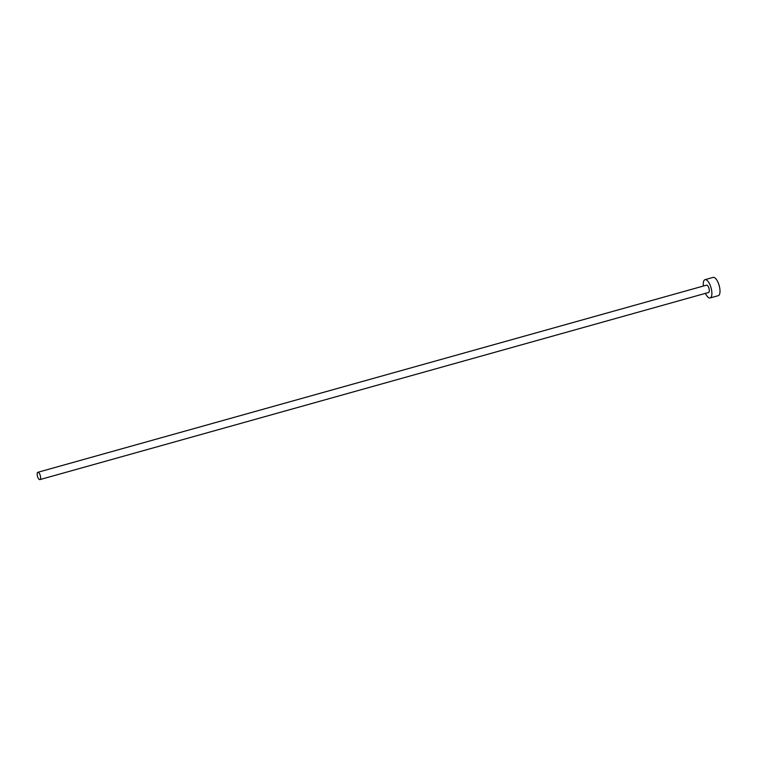 <?xml version="1.0" encoding="UTF-8"?>
<svg xmlns="http://www.w3.org/2000/svg" width="757" height="757" viewBox="0 0 757 757"><rect width="100%" height="100%" fill="white"/><g stroke="black" fill="none" stroke-linecap="round" stroke-linejoin="round"><path stroke-width="1.14" d="M37.85 472.292A3.794 1.438 -105.6 0 0 37.509 476.361A3.794 1.438 -105.6 0 0 39.913 479.607A3.794 1.438 -105.6 0 0 39.932 479.597A3.794 1.438 -105.6 0 0 40.272 475.538A3.794 1.438 -105.6 0 0 37.869 472.292A3.794 1.438 -105.6 0 0 37.85 472.292L706.555 285.152A3.794 1.438 -105.6 0 0 706.536 285.162M39.913 479.607L708.599 292.467A3.794 1.438 -105.6 0 0 708.599 292.467A3.794 1.438 -105.6 0 0 708.618 292.467A3.794 1.438 -105.6 0 0 708.959 288.398A3.794 1.438 -105.6 0 0 706.555 285.152M705.42 293.356A9.491 3.605 -105.6 0 0 710.132 297.955A9.491 3.605 -105.6 0 0 710.18 297.946A9.491 3.605 -105.6 0 0 711.031 287.783A9.491 3.605 -105.6 0 0 705.013 279.674A9.491 3.605 -105.6 0 0 704.975 279.683A9.491 3.605 -105.6 0 0 703.367 286.042M718.213 295.694A9.491 3.605 -105.6 0 0 718.251 295.684A9.491 3.605 -105.6 0 0 718.298 295.675A9.491 3.605 -105.6 0 0 719.15 285.512A9.491 3.605 -105.6 0 0 713.141 277.393A9.491 3.605 -105.6 0 0 713.094 277.412M710.132 297.955L718.251 295.684M705.013 279.674L713.141 277.393"/></g></svg>
